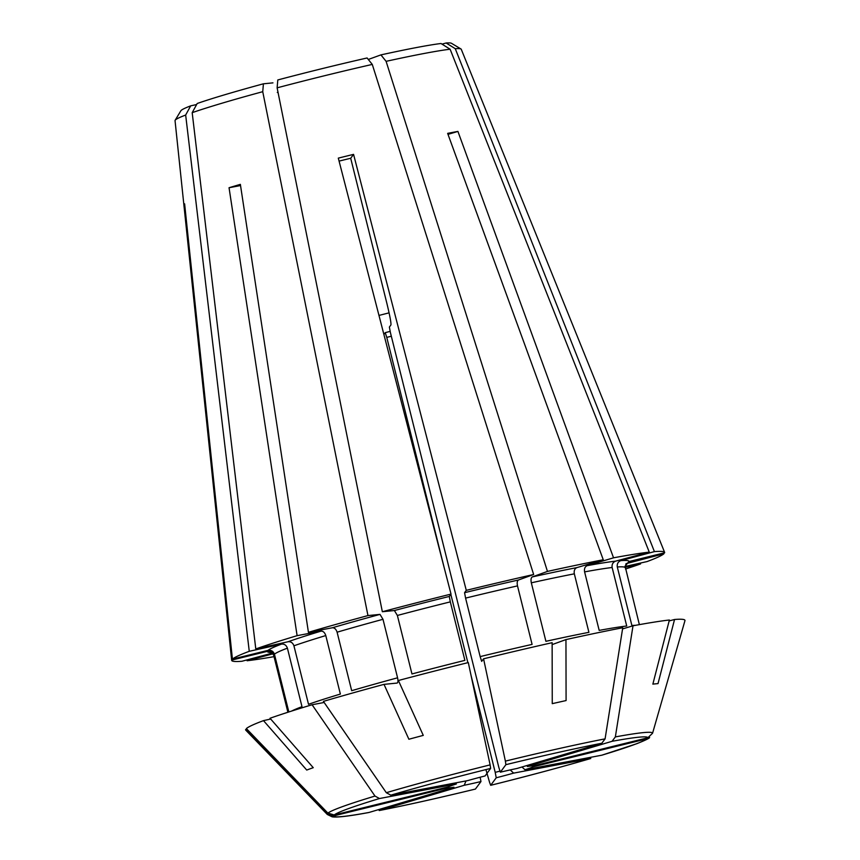 <?xml version="1.0" encoding="UTF-8"?>
<svg xmlns="http://www.w3.org/2000/svg" width="860" height="860" viewBox="0 0 860 860"><rect width="100%" height="100%" fill="white"/><g stroke="black" fill="none" stroke-linecap="round" stroke-linejoin="round"><path stroke-width="1.29" d="M384.012 684.366A671408.987 218309.452 -105 0 0 408.887 739.245A193.049 9.772 -14 0 1 423.27 735.386A671409.052 218309.473 -105 0 1 398.395 680.507A226.395 11.449 -14 0 1 468.302 662.566A534807.953 32607.438 76.2 0 1 490.114 764.884L490.63 768.421L485.094 775.946A44.623 2.257 -14 0 0 467.679 780.611L390.816 795.167L386.312 792.694A534807.974 353920.659 73.4 0 1 323.403 701.384A226.395 11.449 -14 0 1 384.012 684.366L397.127 683.066C398.062 682.614 398.212 680.862 397.578 677.809L382.99 619.308L380.002 614.395L367.962 615.577L262.741 91.687L263.418 83.807L272.953 82.861M240.542 185.556L229.05 187.727A159.293 8.062 -14 0 1 240.359 184.362L308.428 632.304A223.116 11.287 -14 0 1 367.962 615.577M308.428 632.304L332.411 627.757C334.54 627.725 336.11 629.208 337.098 632.197A181.116 9.159 -14 0 1 382.99 619.308M397.578 677.809A181.116 9.159 -14 0 0 351.686 690.698L337.098 632.197M291.583 711.091A181.116 9.159 -14 0 1 301.989 706.662L287.401 648.161C286.326 645.193 284.37 643.839 281.521 644.108L249.26 651.31L185.663 115.036L190.683 105.855L196.639 104.533M184.706 204.637L183.879 204.841A159.293 8.062 -14 0 1 184.62 203.831L232.426 659.115A223.116 11.287 -14 0 1 249.26 651.31M232.426 659.115L268.073 650.343C271.201 649.945 273.319 651.224 274.426 654.18A181.116 9.159 -14 0 1 287.401 648.161M288.842 711.962L274.426 654.18M273.007 653.804L247.078 660.749A223.116 11.287 -14 0 0 274.028 656.653M625.026 566.493L647.086 561.569A223.116 11.287 -14 0 0 663.909 553.765L626.188 563.633M603.258 559.763L576.834 567.621C574.663 568.643 573.835 570.717 574.329 573.835L588.917 632.337A181.116 9.159 -14 0 0 545.906 641.313L531.319 582.811C530.717 579.715 531.018 577.759 532.232 576.931L547.465 571.416A223.116 11.287 -14 0 1 603.258 559.763L447.641 133.364A159.293 8.062 -14 0 1 457.918 131.419L613.535 557.817L587.101 565.676C584.94 566.697 584.101 568.772 584.596 571.889L599.183 630.391A181.116 9.159 -14 0 1 626.725 626.005L612.137 567.503C611.718 564.375 612.89 562.246 615.674 561.129L649.268 552.131L450.113 49.213L441.008 43.505A139.61 7.063 -14 0 0 380.926 54.889L368.854 59.265M613.535 557.817A223.116 11.287 -14 0 1 649.268 552.131M451.016 594.099L449.296 596.442L450.317 601.871L464.894 660.372A181.116 9.159 -14 0 0 411.962 673.961L397.374 615.459L394.385 610.536L382.345 611.729A223.116 11.287 -14 0 1 451.016 594.099L338.302 158.122A159.293 8.062 -14 0 1 353.567 154.37L466.281 590.347L464.561 592.691L465.582 598.108A181.116 9.159 -14 0 1 517.505 585.896C516.892 582.8 517.193 580.844 518.408 580.016L533.651 574.501L372.272 64.425L367.102 57.975A139.61 7.063 -14 0 0 277.802 79.948L277.124 87.838A147.49 7.46 -14 0 1 372.272 64.425M465.582 598.108L480.159 656.61A181.116 9.159 -14 0 1 532.093 644.398L517.505 585.896M339.077 161.11A98.427 4.977 -14 0 1 350.697 158.261L386.849 303.247C389.87 315.706 391.236 322.941 390.935 324.94L389.376 327.047A3240.297 197.564 -103.8 0 1 390.386 332.476L498.843 767.442A3240.297 197.564 -103.8 0 1 500.359 772.183A44.623 2.257 -14 0 1 517.086 768.453L601.796 743.255L605.085 738.858A534807.963 400034.525 79.3 0 0 622.747 627.736A226.395 11.449 -14 0 0 565.955 639.593L552.131 644.602M480.159 656.61L481.675 661.372L483.567 658.814A534807.942 32607.427 76.2 0 1 505.379 761.121L505.895 764.669L500.359 772.183M622.565 628.896L633.014 625.79A534807.963 400034.525 79.3 0 1 615.351 736.913L612.062 741.309L527.363 766.507A44.623 2.257 -14 0 1 533.598 765.884L647.849 737.772L652.568 733.236A534807.953 533126.814 -143.6 0 0 684.958 620.662A226.395 11.449 -14 0 0 674.541 619.49L669.144 620.942M635.551 625.327A181.116 9.159 -14 0 0 631.885 625.5L617.297 566.987C616.878 563.859 618.05 561.741 620.834 560.623L654.417 551.615A223.116 11.287 -14 0 1 664.63 552.389A223.116 11.287 -14 0 1 664.651 552.765L629.004 561.537L625.08 566.116L639.367 624.639M647.107 738.783A161.992 8.191 -14 0 1 601.828 755.198L636.948 743.642C645.097 740.374 649.321 738.342 649.644 737.525L647.107 738.783L532.856 766.894A44.623 2.257 -14 0 1 524.965 769.754A3240.34 2144.367 73.4 0 0 522.332 767.313M601.828 755.198L524.965 769.754M625.102 567.385L640.56 563.934A223.116 11.287 -14 0 1 625.5 569.019M590.788 758.488L513.646 773.118A44.623 2.257 -14 0 1 496.231 777.784A3240.297 197.564 76.2 0 1 495.209 772.355L471.022 675.347M485.911 769.603A534807.963 32607.438 -103.8 0 0 489.619 782.482L490.684 785.298L496.231 777.784M500.015 771.108A39.377 1.989 -14 0 1 495.209 772.355M513.646 773.118A3240.34 2144.367 73.4 0 0 510.786 770.463M467.862 662.673L450.833 594.357M443.867 566.417L386.763 337.399A3240.297 197.564 76.2 0 1 385.248 332.648L383.893 334.475M391.321 336.217A39.377 1.989 -14 0 1 386.763 337.399M475.397 789.071C438.106 798.134 406.038 805.293 379.185 810.55L379.529 810.464A161.992 8.191 -14 0 0 475.419 789.061L480.966 781.546A44.623 2.257 -14 0 1 464.228 785.277A3240.34 2423.759 79.3 0 1 465.744 781.6M379.529 810.464L464.228 785.277M480.966 781.546A3240.297 197.564 76.2 0 1 480.31 778.074M327.165 814.13A167.668 8.482 -14 0 0 327.305 814.474L332.154 816.828C337.012 817.602 349.246 816.162 368.865 812.507L453.962 787.222A44.623 2.257 -14 0 1 447.716 787.835L333.476 815.946L327.165 814.13A534807.953 533126.814 36.4 0 1 245.627 729.581L247.003 729.237M183.879 204.841L231.684 660.114L267.331 651.342C270.459 650.945 272.577 652.224 273.695 655.18L287.917 712.263M255.785 648.945A223.116 11.287 -14 0 1 297.108 635.669L321.092 631.122C323.22 631.089 324.79 632.573 325.789 635.562L340.366 694.063A181.116 9.159 -14 0 0 308.514 704.297L293.927 645.795C292.851 642.828 290.895 641.474 288.046 641.743L255.785 648.945L192.189 112.671A147.49 7.46 -14 0 1 262.741 91.687M263.493 720.626A226.395 11.449 -14 0 0 246.368 728.57A534807.963 533126.825 36.4 0 0 327.907 813.119L334.217 814.947L448.458 786.836A44.623 2.257 -14 0 1 456.359 783.976L379.496 798.532L374.992 796.059A534807.974 353920.659 73.4 0 1 312.094 704.749A226.395 11.449 -14 0 0 270.019 718.261A671409.052 602685.646 -109.9 0 0 313.255 767.69A193.049 9.772 -14 0 0 306.73 770.055A671409.052 602685.646 -109.9 0 1 263.493 720.626L270.685 719.024M457.918 131.419L448.006 134.364M353.567 154.37L350.697 158.261M483.567 658.814A226.395 11.449 -14 0 1 552.131 642.689A671408.987 293949.397 -102.6 0 1 552.26 703.652A193.049 9.772 -14 0 1 566.084 700.567A671408.987 293949.397 -102.6 0 0 565.955 639.593M547.465 571.416L386.097 61.34L380.926 54.889M633.014 625.79A226.395 11.449 -14 0 1 669.392 620.006A671408.987 634016.682 -95.6 0 1 652.858 684.13A193.049 9.772 -14 0 1 658.018 683.614A671408.987 634016.682 -95.6 0 0 674.541 619.49M382.345 611.729L277.124 87.838M654.417 551.615L455.273 48.697L446.157 43L441.975 44.118M390.182 331.369A44.623 2.257 -14 0 1 385.248 332.648M324.156 702.47L312.094 704.749M327.305 814.474L245.799 730.194A226.395 11.449 -14 0 1 245.627 729.581M446.157 43A139.61 7.063 -14 0 1 451.457 43.29L460.992 48.998A147.49 7.46 -14 0 1 461.25 49.267L664.63 552.389M277.296 92.45L277.468 92.385A110.553 5.59 -14 0 0 278.017 92.267M272.405 653.095L241.918 661.265A223.116 11.287 -14 0 1 231.673 660.34L175.042 120.626A147.49 7.46 -14 0 1 175.139 120.271L180.879 110.757A139.61 7.063 -14 0 1 190.683 105.855M175.139 120.271A147.49 7.46 -14 0 1 185.663 115.036M192.189 112.671L197.209 103.49A139.61 7.063 -14 0 1 263.418 83.807M386.097 61.34A147.49 7.46 -14 0 1 450.113 49.213M466.281 590.347A223.116 11.287 -14 0 1 533.651 574.501M455.273 48.697A147.49 7.46 -14 0 1 460.992 48.998M229.05 187.727L297.108 635.669M332.411 627.757A186.362 9.428 -14 0 1 380.002 614.395M268.073 650.343A186.362 9.428 -14 0 1 281.521 644.108M628.273 562.537A186.362 9.428 -14 0 1 625.725 564.138M587.101 565.676A186.362 9.428 -14 0 1 615.674 561.129M584.596 571.889A181.116 9.159 -14 0 1 612.137 567.503M464.561 592.691A186.362 9.428 -14 0 1 518.408 580.016M505.895 764.669A161.992 8.191 -14 0 1 601.796 743.255M532.232 576.931A186.362 9.428 -14 0 1 576.834 567.621M531.319 582.811A181.116 9.159 -14 0 1 574.329 573.835M505.379 761.121A167.668 8.482 -14 0 1 605.085 738.858M612.062 741.309A161.992 8.191 -14 0 1 647.849 737.772M620.834 560.623A186.362 9.428 -14 0 1 629.004 561.537M617.297 566.987A181.116 9.159 -14 0 1 625.177 567.707M615.351 736.913A167.668 8.482 -14 0 1 652.568 733.236M590.508 758.563A161.992 8.191 -14 0 1 490.684 785.298M369.262 812.41A161.992 8.191 -14 0 1 333.476 815.946M271.534 652.45A186.362 9.428 -14 0 1 267.331 651.342M270.9 652.181C271.513 651.88 272.448 652.933 273.706 655.341A181.116 9.159 -14 0 1 273.695 655.18M293.927 645.795A181.116 9.159 -14 0 1 325.789 635.562M327.907 813.119A167.668 8.482 -14 0 1 374.992 796.059M334.217 814.947A161.992 8.191 -14 0 1 379.496 798.532M390.816 795.167A161.992 8.191 -14 0 1 490.63 768.421M397.374 615.459A181.116 9.159 -14 0 1 450.317 601.871M386.312 792.694A167.668 8.482 -14 0 1 490.114 764.884M389.085 312.846A98.427 4.977 -14 0 1 378.97 315.426M394.385 610.536A186.362 9.428 -14 0 1 449.296 596.442M288.046 641.743A186.362 9.428 -14 0 1 321.092 631.122M590.777 758.499C561.537 767.034 528.169 775.967 490.673 785.32M273.706 655.341L287.896 712.263"/></g></svg>
